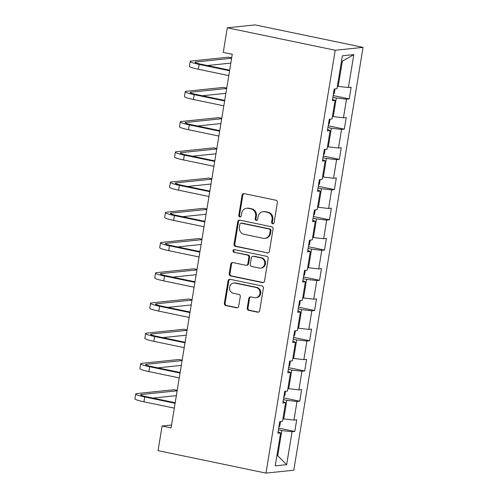 <?xml version="1.0" encoding="UTF-8"?>
<svg xmlns="http://www.w3.org/2000/svg" width="498" height="498" viewBox="0 0 498 498"><rect width="100%" height="100%" fill="white"/><g stroke="black" fill="none" stroke-linecap="round" stroke-linejoin="round"><path stroke-width="0.75" d="M272.636 223.789A1.357 1.251 -95.9 0 0 274.087 222.712L277.398 202.505A1.936 1.793 -95.9 0 0 275.942 200.233L244.163 193.616A1.936 1.793 -95.9 0 0 242.084 195.154L238.779 215.366A1.357 1.251 -95.9 0 0 240.154 216.972A1.357 1.251 -95.9 0 0 241.25 215.877L241.679 213.262A6.206 5.733 -95.9 0 1 246.691 208.27A6.206 5.733 -95.9 0 1 248.321 208.351L250.973 208.905A6.206 5.733 -95.9 0 1 255.623 216.169L255.194 218.784A1.357 1.251 -95.9 0 0 256.57 220.39A1.357 1.251 -95.9 0 0 257.671 219.294L258.095 216.68A6.206 5.733 -95.9 0 1 263.106 211.687A6.206 5.733 -95.9 0 1 264.743 211.768L267.395 212.322A6.206 5.733 -95.9 0 1 272.045 219.587L271.615 222.201A1.357 1.251 -95.9 0 0 272.636 223.789M247.245 308.05A1.936 1.793 -95.9 0 0 248.695 310.322L257.615 312.178A1.936 1.793 -95.9 0 0 259.688 310.646L263.367 288.199A1.936 1.793 -95.9 0 0 261.911 285.927L230.132 279.31A1.936 1.793 -95.9 0 0 228.053 280.847L224.38 303.294A1.936 1.793 -95.9 0 0 225.831 305.56L236.6 307.801A1.936 1.793 -95.9 0 0 238.679 306.27L240.254 296.665A1.936 1.793 -95.9 0 0 238.797 294.393L233.456 293.285A5.185 4.793 -95.9 0 1 229.497 287.944A5.185 4.793 -95.9 0 1 233.755 283.032A5.185 4.793 -95.9 0 1 235.124 283.107L256.047 287.458A5.185 4.793 -95.9 0 1 260.006 292.799A5.185 4.793 -95.9 0 1 255.748 297.711A5.185 4.793 -95.9 0 1 254.378 297.636L250.892 296.914A1.936 1.793 -95.9 0 0 248.813 298.445L247.245 308.05L247.992 307.976A1.936 1.793 -95.9 0 0 249.448 310.242L258.362 312.103A1.936 1.793 -95.9 0 0 258.493 312.122M335.229 50.248L227.3 27.782L223.266 52.39L232.261 54.263L171.075 427.894L162.087 426.02L158.053 450.634L265.982 473.1L335.229 50.248L363.048 47.366L293.801 470.218L265.982 473.1M267.302 253.021A1.936 1.793 -95.9 0 0 269.381 251.484L273.053 229.036A1.936 1.793 -95.9 0 0 271.597 226.771L239.818 220.153A1.936 1.793 -95.9 0 0 237.739 221.691L234.066 244.132A1.936 1.793 -95.9 0 0 235.517 246.404L268.055 252.94A1.936 1.793 -95.9 0 0 268.185 252.965M268.21 258.618L264.531 281.065A1.936 1.793 -95.9 0 1 262.458 282.596L230.674 275.985A1.936 1.793 -95.9 0 1 229.223 273.713L230.792 264.108A1.936 1.793 -95.9 0 1 232.871 262.571L245.763 265.253A1.936 1.793 -95.9 0 0 247.836 263.722L248.882 257.348A1.936 1.793 -95.9 0 0 247.425 255.082L234.01 252.287A1.357 1.251 -95.9 0 1 234.085 249.604A1.357 1.251 -95.9 0 1 234.446 249.623L266.754 256.346A1.936 1.793 -95.9 0 1 268.21 258.618M278.712 428.099L294.791 431.442L296.696 419.814L293.951 420.1L297.001 401.494L299.746 401.214L301.645 389.585L298.906 389.872L301.95 371.265L304.695 370.979L306.6 359.351L303.855 359.637L306.899 341.037L309.644 340.75L311.549 329.122L308.804 329.408L311.854 310.802L314.593 310.515L316.498 298.893L313.752 299.174L316.803 280.573L319.548 280.287L321.453 268.659L318.708 268.945L321.752 250.338L324.497 250.052L326.402 238.43L323.656 238.71L326.7 220.11L329.446 219.823L331.351 208.195L328.605 208.481L331.656 189.875L334.401 189.595L336.299 177.967L333.56 178.247L336.604 159.646L339.35 159.36L341.255 147.732L338.509 148.018L341.553 129.412L344.299 129.131L346.203 117.503L343.458 117.783L346.508 99.183L349.247 98.897L351.152 87.268L348.407 87.555L353.804 54.612L342.375 55.795L336.978 88.737L334.239 89.024L332.334 100.652L335.079 100.366L332.558 99.276M294.791 431.442L292.046 431.729L286.655 464.671L275.226 465.854L280.623 432.911L277.878 433.198L279.783 421.569L282.522 421.283L285.572 402.683L282.827 402.963L284.731 391.335L287.477 391.055L290.521 372.448L287.776 372.734L289.68 361.106L292.426 360.82L295.47 342.219L292.724 342.5L294.629 330.871L297.374 330.591L300.425 311.985L297.68 312.271L299.584 300.643L302.33 300.356L305.374 281.756L302.628 282.036L304.533 270.408L307.278 270.128L310.322 251.521L307.577 251.807L309.482 240.179L312.227 239.893L315.271 221.293L312.532 221.573L314.431 209.951L317.176 209.664L320.226 191.058L317.481 191.344L319.386 179.716L322.131 179.429L325.175 160.829L322.43 161.109L324.335 149.487L327.08 149.201L330.124 130.594L327.379 130.881L329.284 119.252L332.029 118.966L335.079 100.366M283.374 399.601L286.798 400.311L283.748 418.911L282.939 418.743M283.748 418.911L293.951 420.1M286.798 400.311L297.001 401.494M285.572 402.683L283.051 401.593M288.33 369.367L291.747 370.076L288.703 388.683L287.888 388.515M288.703 388.683L298.906 389.872M291.747 370.076L301.95 371.265M290.521 372.448L288 371.359M293.278 339.138L296.696 339.848L293.652 358.454L292.843 358.28M293.652 358.454L303.855 359.637M296.696 339.848L306.899 341.037M295.47 342.219L292.955 341.13M298.227 308.903L301.651 309.613L298.601 328.219L297.792 328.051M298.601 328.219L308.804 329.408M301.651 309.613L311.854 310.802M300.425 311.985L297.904 310.895M303.182 278.675L306.6 279.384L303.55 297.991L302.74 297.823M303.55 297.991L313.752 299.174M306.6 279.384L316.803 280.573M305.374 281.756L302.852 280.667M308.131 248.44L311.549 249.156L308.505 267.756L307.696 267.588M308.505 267.756L318.708 268.945M311.549 249.156L321.752 250.338M310.322 251.521L307.801 250.432M313.08 218.211L316.498 218.921L313.454 237.527L312.644 237.359M313.454 237.527L323.656 238.71M316.498 218.921L326.7 220.11M315.271 221.293L312.756 220.203M318.029 187.976L321.453 188.692L318.403 207.293L317.593 207.124M318.403 207.293L328.605 208.481M321.453 188.692L331.656 189.875M320.226 191.058L317.705 189.968M322.984 157.748L326.402 158.457L323.358 177.064L322.542 176.896M323.358 177.064L333.56 178.247M326.402 158.457L336.604 159.646M325.175 160.829L322.654 159.74M327.933 127.513L331.351 128.229L328.307 146.829L327.497 146.661M328.307 146.829L338.509 148.018M331.351 128.229L341.553 129.412M330.124 130.594L327.609 129.511M332.882 97.284L336.306 97.994L333.255 116.6L332.446 116.432M333.255 116.6L343.458 117.783M336.306 97.994L346.508 99.183M353.804 54.612L342.331 61.173L338.204 86.366L337.395 86.198M338.204 86.366L348.407 87.555M227.3 27.782L255.119 24.9L363.048 47.366M171.542 425.043L162.087 426.02M342.331 61.173L341.479 61.26M276.913 455.564L277.722 455.732L281.843 430.54L278.426 429.83M276.869 455.826L277.722 455.732L286.655 464.671M281.843 430.54L292.046 431.729M280.623 432.911L278.102 431.822M333.168 95.548L349.247 98.897M328.219 125.782L344.299 129.131M323.264 156.011L339.35 159.36M318.315 186.246L334.401 189.595M313.367 216.474L329.446 219.823M308.411 246.709L324.497 250.052M303.463 276.938L319.548 280.287M298.514 307.173L314.593 310.515M293.565 337.401L309.644 340.75M288.61 367.636L304.695 370.979M283.661 397.865L299.746 401.214M273.365 223.708A1.357 1.251 -95.9 0 1 272.369 222.12L272.798 219.506A6.206 5.733 -95.9 0 0 268.142 212.241L267.395 212.322M263.106 211.687L263.859 211.606A6.206 5.733 -95.9 0 1 265.496 211.694L268.142 212.241M246.691 208.27L247.438 208.189A6.206 5.733 -95.9 0 1 249.075 208.276L251.727 208.824A6.206 5.733 -95.9 0 1 256.377 216.088L255.947 218.703A1.357 1.251 -95.9 0 0 256.943 220.29M244.032 193.598A1.936 1.793 -95.9 0 0 242.837 195.073L239.526 215.285A1.357 1.251 -95.9 0 0 240.522 216.867M239.687 220.135A1.936 1.793 -95.9 0 0 238.492 221.61L234.819 244.057A1.936 1.793 -95.9 0 0 236.27 246.329L268.055 252.94M270.24 230.618A1.357 1.251 -95.9 0 0 269.219 229.03L241.325 223.222A1.357 1.251 -95.9 0 0 239.868 224.293L239.42 227.051A6.206 5.733 -95.9 0 0 244.07 234.315L263.143 238.287A6.206 5.733 -95.9 0 0 264.774 238.368A6.206 5.733 -95.9 0 0 269.785 233.375L270.24 230.618L270.993 230.537A1.357 1.251 -95.9 0 0 269.972 228.949L269.219 229.03M240.964 223.204L241.717 223.123A1.357 1.251 -95.9 0 1 242.078 223.141L269.972 228.949M264.774 238.368L265.527 238.293A6.206 5.733 -95.9 0 0 270.539 233.294L269.785 233.375M270.993 230.537L270.539 233.294M232.74 262.552A1.936 1.793 -95.9 0 0 231.545 264.027L229.97 273.639A1.936 1.793 -95.9 0 0 231.427 275.904L263.212 282.522A1.936 1.793 -95.9 0 0 263.342 282.54M246.273 265.285L247.027 265.204A1.936 1.793 -95.9 0 0 248.589 263.641L249.635 257.273A1.936 1.793 -95.9 0 0 248.178 255.001L234.01 252.287M234.471 249.629A1.357 1.251 -95.9 0 0 234.757 252.206M259.134 268.042A5.185 4.793 -95.9 0 0 260.504 268.111A5.185 4.793 -95.9 0 0 264.762 263.199A5.185 4.793 -95.9 0 0 260.803 257.864L253.432 256.327A1.936 1.793 -95.9 0 0 251.353 257.864L250.307 264.239A1.936 1.793 -95.9 0 0 251.764 266.505L259.134 268.042M260.504 268.111L261.257 268.03A5.185 4.793 -95.9 0 0 265.515 263.118A5.185 4.793 -95.9 0 0 261.556 257.783L260.803 257.864M252.922 256.302L253.669 256.227A1.936 1.793 -95.9 0 1 254.179 256.252L261.556 257.783M250.762 296.889A1.936 1.793 -95.9 0 0 249.566 298.37L247.992 307.976M255.748 297.711L256.501 297.63A5.185 4.793 -95.9 0 0 260.759 292.718A5.185 4.793 -95.9 0 0 256.8 287.383L256.047 287.458M233.755 283.032L234.508 282.957A5.185 4.793 -95.9 0 1 235.878 283.026L256.8 287.383M230.001 279.291A1.936 1.793 -95.9 0 0 228.806 280.766L225.127 303.214A1.936 1.793 -95.9 0 0 226.584 305.486L237.353 307.727A1.936 1.793 -95.9 0 0 237.484 307.752M333.349 94.446L334.283 93.375L335.005 88.943M231.676 57.836L228.514 57.177L191.332 61.024A14.816 1.6 9.3 0 0 190.205 61.441A14.816 1.6 9.3 0 0 199.181 64.416L229.566 70.741M190.205 61.441L189.408 66.284A14.816 1.6 9.3 0 0 198.391 69.259L228.769 75.584M229.659 70.174L201.061 64.223A9.879 1.064 -170.7 0 1 195.079 62.238A9.879 1.064 -170.7 0 1 195.826 61.964L231.607 58.254M207.349 65.531L230.817 63.103M328.4 124.681L329.334 123.604L330.056 119.171M323.445 154.909L324.379 153.838L325.107 149.406M226.727 88.065L223.565 87.405L186.383 91.258A14.816 1.6 9.3 0 0 185.25 91.669A14.816 1.6 9.3 0 0 194.232 94.651L224.61 100.969M185.25 91.669L184.459 96.512A14.816 1.6 9.3 0 0 193.442 99.494L223.82 105.819M224.704 100.403L196.112 94.452A9.879 1.064 -170.7 0 1 190.124 92.466A9.879 1.064 -170.7 0 1 190.877 92.192L226.658 88.488M202.4 95.759L225.862 93.331M221.778 118.294L218.61 117.64L181.428 121.487A14.816 1.6 9.3 0 0 180.301 121.904A14.816 1.6 9.3 0 0 189.284 124.88L219.662 131.204M180.301 121.904L179.51 126.747A14.816 1.6 9.3 0 0 188.487 129.723L218.871 136.047M219.755 130.638L191.164 124.687A9.879 1.064 -170.7 0 1 185.175 122.701A9.879 1.064 -170.7 0 1 185.928 122.421L221.71 118.717M197.445 125.994L220.913 123.566M318.496 185.144L319.43 184.067L320.158 179.635M313.547 215.373L314.481 214.302L315.203 209.87M308.592 245.601L309.526 244.53L310.254 240.098M216.823 148.529L213.661 147.869L176.479 151.722A14.816 1.6 9.3 0 0 175.352 152.133A14.816 1.6 9.3 0 0 184.335 155.115L214.713 161.433M175.352 152.133L174.555 156.976A14.816 1.6 9.3 0 0 183.538 159.958L213.916 166.282M214.806 160.866L186.208 154.915A9.879 1.064 -170.7 0 1 180.226 152.93A9.879 1.064 -170.7 0 1 180.979 152.656L216.755 148.952M192.496 156.223L215.964 153.795M211.874 178.757L208.712 178.103L171.53 181.951A14.816 1.6 9.3 0 0 170.403 182.368A14.816 1.6 9.3 0 0 179.38 185.343L209.764 191.668M170.403 182.368L169.606 187.211A14.816 1.6 9.3 0 0 178.589 190.186L208.967 196.511M209.857 191.101L181.26 185.15A9.879 1.064 -170.7 0 1 175.271 183.164A9.879 1.064 -170.7 0 1 176.024 182.884L211.806 179.18M187.547 186.457L211.015 184.03M206.925 208.992L203.757 208.332L166.581 212.185A14.816 1.6 9.3 0 0 165.448 212.596A14.816 1.6 9.3 0 0 174.431 215.572L204.809 221.896M165.448 212.596L164.657 217.439A14.816 1.6 9.3 0 0 173.64 220.421L204.018 226.746M204.902 221.33L176.311 215.379A9.879 1.064 -170.7 0 1 170.322 213.393A9.879 1.064 -170.7 0 1 171.075 213.119L206.857 209.415M182.598 216.686L206.06 214.258M303.643 275.836L304.577 274.765L305.305 270.333M201.976 239.221L198.808 238.567L161.626 242.414A14.816 1.6 9.3 0 0 160.499 242.831A14.816 1.6 9.3 0 0 169.482 245.807L199.86 252.131M160.499 242.831L159.709 247.674A14.816 1.6 9.3 0 0 168.685 250.65L199.069 256.974M199.953 251.565L171.362 245.614A9.879 1.064 -170.7 0 1 165.373 243.628A9.879 1.064 -170.7 0 1 166.127 243.348L201.908 239.644M177.643 246.921L201.111 244.487M298.694 306.065L299.628 304.994L300.35 300.562M197.021 269.455L193.859 268.796L156.677 272.643A14.816 1.6 9.3 0 0 155.55 273.06A14.816 1.6 9.3 0 0 164.527 276.035L194.911 282.36M155.55 273.06L154.754 277.903A14.816 1.6 9.3 0 0 163.736 280.884L194.114 287.209M195.004 281.793L166.407 275.842A9.879 1.064 -170.7 0 1 160.424 273.856A9.879 1.064 -170.7 0 1 161.171 273.583L196.953 269.879M172.694 277.149L196.162 274.722M293.745 336.299L294.679 335.222L295.401 330.797M192.072 299.684L188.91 299.024L151.728 302.877A14.816 1.6 9.3 0 0 150.595 303.288A14.816 1.6 9.3 0 0 159.578 306.27L189.962 312.595M150.595 303.288L149.805 308.138A14.816 1.6 9.3 0 0 158.787 311.113L189.165 317.438M190.049 312.028L161.458 306.077A9.879 1.064 -170.7 0 1 155.469 304.091A9.879 1.064 -170.7 0 1 156.223 303.811L192.004 300.107M167.745 307.384L191.213 304.95M288.79 366.528L289.724 365.457L290.452 361.025M187.124 329.919L183.955 329.259L146.779 333.106A14.816 1.6 9.3 0 0 145.646 333.523A14.816 1.6 9.3 0 0 154.629 336.499L185.007 342.823M145.646 333.523L144.856 338.366A14.816 1.6 9.3 0 0 153.832 341.348L184.216 347.666M185.1 342.257L156.509 336.306A9.879 1.064 -170.7 0 1 150.521 334.32A9.879 1.064 -170.7 0 1 151.274 334.046L187.055 330.342M162.796 337.613L186.258 335.185M283.841 396.763L284.775 395.686L285.503 391.26M182.175 360.147L179.006 359.488L141.824 363.341A14.816 1.6 9.3 0 0 140.697 363.752A14.816 1.6 9.3 0 0 149.68 366.733L180.058 373.058M140.697 363.752L139.901 368.601A14.816 1.6 9.3 0 0 148.883 371.576L179.268 377.901M180.151 372.492L151.56 366.54A9.879 1.064 -170.7 0 1 145.572 364.555A9.879 1.064 -170.7 0 1 146.325 364.275L182.1 360.571M157.841 367.848L181.309 365.414M278.892 426.991L279.826 425.921L280.548 421.489M177.22 390.382L174.057 389.722L136.875 393.569A14.816 1.6 9.3 0 0 135.749 393.986A14.816 1.6 9.3 0 0 144.725 396.962L175.109 403.287M135.749 393.986L134.952 398.83A14.816 1.6 9.3 0 0 143.934 401.811L174.312 408.13M175.203 402.72L146.605 396.769A9.879 1.064 -170.7 0 1 140.617 394.783A9.879 1.064 -170.7 0 1 141.37 394.509L177.151 390.805M152.892 398.076L176.36 395.649M272.798 219.506L272.045 219.587M265.496 211.694L264.743 211.768M255.947 218.703L255.194 218.784M256.377 216.088L255.623 216.169M251.727 208.824L250.973 208.905M249.075 208.276L248.321 208.351M239.526 215.285L238.779 215.366M242.837 195.073L242.084 195.154M272.369 222.12L271.615 222.201M236.27 246.329L235.517 246.404M234.819 244.057L234.066 244.132M238.492 221.61L237.739 221.691M242.078 223.141L241.325 223.222M263.212 282.522L262.458 282.596M231.427 275.904L230.674 275.985M229.97 273.639L229.223 273.713M231.545 264.027L230.792 264.108M248.589 263.641L247.836 263.722M249.635 257.273L248.882 257.348M248.178 255.001L247.425 255.082M254.179 256.252L253.432 256.327M249.566 298.37L248.813 298.445M235.878 283.026L235.124 283.107M237.353 307.727L236.6 307.801M226.584 305.486L225.831 305.56M225.127 303.214L224.38 303.294M228.806 280.766L228.053 280.847M258.362 312.103L257.615 312.178M249.448 310.242L248.695 310.322M199.181 64.416L198.391 69.259M195.826 61.964L195.702 62.736M194.232 94.651L193.442 99.494M190.877 92.192L190.753 92.97M189.284 124.88L188.487 129.723M185.928 122.421L185.798 123.199M184.335 155.115L183.538 159.958M180.979 152.656L180.849 153.434M179.38 185.343L178.589 190.186M176.024 182.884L175.9 183.662M174.431 215.572L173.64 220.421M171.075 213.119L170.951 213.897M169.482 245.807L168.685 250.65M166.127 243.348L165.996 244.126M164.527 276.035L163.736 280.884M161.171 273.583L161.047 274.361M159.578 306.27L158.787 311.113M156.223 303.811L156.098 304.589M154.629 336.499L153.832 341.348M151.274 334.046L151.143 334.824M149.68 366.733L148.883 371.576M146.325 364.275L146.194 365.053M144.725 396.962L143.934 401.811M141.37 394.509L141.245 395.288"/></g></svg>

